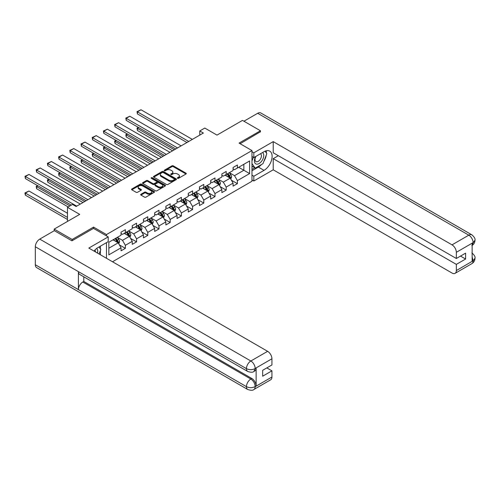 <?xml version="1.0" encoding="UTF-8"?>
<svg xmlns="http://www.w3.org/2000/svg" width="500" height="500" viewBox="0 0 500 500"><rect width="100%" height="100%" fill="white"/><g stroke="black" fill="none" stroke-linecap="round" stroke-linejoin="round"><path stroke-width="0.75" d="M177.525 178.319A0.7 0.4 0 0 0 178.512 178.319L186 173.994A0.994 0.575 0 0 0 186.287 173.588A0.994 0.575 0 0 0 186 173.181L173.312 165.856A0.994 0.575 0 0 0 171.9 165.856L164.412 170.181A0.7 0.4 0 0 0 165.4 170.75L166.369 170.194A3.188 1.844 0 0 1 170.881 170.194L171.938 170.8A3.188 1.844 0 0 1 172.869 172.106A3.188 1.844 0 0 1 171.938 173.406L170.969 173.962A0.7 0.4 0 0 0 171.956 174.537L172.925 173.975A3.188 1.844 0 0 1 177.438 173.975L178.494 174.587A3.188 1.844 0 0 1 179.425 175.888A3.188 1.844 0 0 1 178.494 177.188L177.525 177.75A0.7 0.4 0 0 0 177.525 178.319L177.525 177.75M140.956 194.262A0.994 0.575 0 0 0 140.669 194.669A0.994 0.575 0 0 0 140.956 195.075L144.519 197.131A0.994 0.575 0 0 0 145.925 197.131L154.244 192.331A0.994 0.575 0 0 0 154.537 191.925A0.994 0.575 0 0 0 154.244 191.513L141.556 184.188A0.994 0.575 0 0 0 140.15 184.188L131.831 188.994A0.994 0.575 0 0 0 131.537 189.4A0.994 0.575 0 0 0 131.831 189.806L136.131 192.288A0.994 0.575 0 0 0 137.537 192.288L141.1 190.231A0.994 0.575 0 0 0 141.394 189.825A0.994 0.575 0 0 0 141.1 189.419L138.969 188.188A2.669 1.538 0 0 1 138.188 187.1A2.669 1.538 0 0 1 139.831 185.675A2.669 1.538 0 0 1 142.738 186.012L151.088 190.831A2.669 1.538 0 0 1 151.869 191.925A2.669 1.538 0 0 1 150.225 193.344A2.669 1.538 0 0 1 147.319 193.012L145.925 192.206A0.994 0.575 0 0 0 144.519 192.206L140.956 194.262L140.956 195.075M260.444 132L260.444 130.756L242.488 120.388L217 135.106L204.788 128.062L199.762 130.963L203.356 133.038L76.106 206.5L72.519 204.425L67.487 207.331L67.487 221.425M93.556 228.431L93.556 227.106L72.156 239.462L54.206 229.094L79.7 214.375L67.487 207.331M93.556 227.106L106.481 234.569L251.969 150.569L251.969 181.25L112.513 261.762M260.444 130.756L239.044 143.106L251.969 150.569M166.438 184.475A0.994 0.575 0 0 0 167.85 184.475L176.169 179.675A0.994 0.575 0 0 0 176.456 179.269A0.994 0.575 0 0 0 176.169 178.856L163.481 171.531A0.994 0.575 0 0 0 162.069 171.531L153.75 176.337A0.994 0.575 0 0 0 153.456 176.744A0.994 0.575 0 0 0 153.75 177.15L166.438 184.475M151.6 178.469A0.7 0.4 0 0 1 152.306 178.569L152.306 177.738L165.206 185.188A0.994 0.575 0 0 1 165.5 185.594A0.994 0.575 0 0 1 165.206 186L156.888 190.8A0.994 0.575 0 0 1 155.481 190.8L142.794 183.475L142.794 182.662A0.994 0.575 0 0 0 142.5 183.069A0.994 0.575 0 0 0 142.794 183.475M142.794 182.662L146.35 180.606A0.994 0.575 0 0 1 147.762 180.606L152.906 183.581A0.994 0.575 0 0 0 154.312 183.581L156.675 182.219A0.994 0.575 0 0 0 156.969 181.812A0.994 0.575 0 0 0 156.675 181.4L151.319 178.312A0.7 0.4 0 0 1 152.306 177.738M54.206 230.756L54.206 229.094M72.156 239.462L72.156 240.706M106.481 258.281L106.481 242.65M106.481 235.894L106.481 234.569M119.375 244.869L125.369 248.331L125.369 245.306L132.262 241.325L132.262 244.35L136.569 241.863L136.569 238.837L143.463 234.856L143.463 237.887L147.775 235.4L147.775 232.369L154.669 228.388L154.669 231.419L158.975 228.931L158.975 225.9L165.869 221.925L165.869 224.95L170.175 222.463L170.175 219.438L177.069 215.456L177.069 218.481L181.381 215.994L181.381 212.969L188.275 208.988L188.275 212.013L192.581 209.525L192.581 206.5L199.475 202.519L199.475 205.544L203.787 203.056L203.787 200.031L210.681 196.05L210.681 199.081L214.988 196.594L214.988 193.562L221.881 189.587L221.881 192.613L226.188 190.125L226.188 187.1L233.081 183.119L233.081 186.144L237.394 183.656L237.394 180.631L249.6 173.581L249.6 160.975L243.856 164.294L243.856 170.263L249.6 173.581M125.369 248.331L121.062 250.819L121.062 247.794L108.85 254.844L108.85 242.237L121.062 235.188L121.062 232.162L125.369 229.675L125.369 232.7L132.262 228.725L132.262 225.694L136.569 223.206L136.569 226.238L143.463 222.256L143.463 219.225L147.775 216.737L147.775 219.769L154.669 215.787L154.669 212.763L158.975 210.275L158.975 213.3L165.869 209.319L165.869 206.294L170.175 203.806L170.175 206.831L177.069 202.85L177.069 199.825L181.381 197.338L181.381 200.362L188.275 196.381L188.275 193.356L192.581 190.869L192.581 193.894L199.475 189.919L199.475 186.887L203.787 184.4L203.787 187.431L210.681 183.45L210.681 180.425L214.988 177.938L214.988 180.963L221.881 176.981L221.881 173.956L226.188 171.469L226.188 174.494L233.081 170.512L233.081 167.488L237.394 165L237.394 168.025L249.6 160.975M124.219 233.363L129.388 236.35L122.494 240.331L117.325 237.344M121.062 233.531L122.494 234.363L125.369 232.7M122.494 240.331L125.369 245.306M129.388 236.35L132.262 241.325M135.419 226.9L140.594 229.881L133.7 233.863L128.525 230.875M132.262 227.062L133.7 227.894L136.569 226.238M133.7 233.863L136.569 238.837M140.594 229.881L143.463 234.856M146.625 220.431L151.794 223.412L144.9 227.394L139.731 224.412M143.463 220.594L144.9 221.425L147.775 219.769M144.9 227.394L147.775 232.369M151.794 223.412L154.669 228.388M157.825 213.962L163 216.95L156.106 220.925L150.931 217.944M154.669 214.131L156.106 214.956L158.975 213.3M156.106 220.925L158.975 225.9M163 216.95L165.869 221.925M169.031 207.494L174.2 210.481L167.306 214.462L162.138 211.475M165.869 207.662L167.306 208.487L170.175 206.831M167.306 214.462L170.175 219.438M174.2 210.481L177.069 215.456M180.231 201.025L185.4 204.013L178.506 207.994L173.337 205.006M177.069 201.194L178.506 202.025L181.381 200.362M178.506 207.994L181.381 212.969M185.4 204.013L188.275 208.988M191.431 194.562L196.606 197.544L189.713 201.525L184.537 198.538M188.275 194.725L189.713 195.556L192.581 193.894M189.713 201.525L192.581 206.5M196.606 197.544L199.475 202.519M202.638 188.094L207.806 191.075L200.912 195.056L195.744 192.075M199.475 188.256L200.912 189.088L203.787 187.431M200.912 195.056L203.787 200.031M207.806 191.075L210.681 196.05M213.837 181.625L219.006 184.613L212.113 188.588L206.944 185.606M210.681 181.788L212.113 182.619L214.988 180.963M212.113 188.588L214.988 193.562M219.006 184.613L221.881 189.587M225.037 175.156L230.212 178.144L223.319 182.125L218.144 179.137M221.881 175.325L223.319 176.15L226.188 174.494M223.319 182.125L226.188 187.1M230.212 178.144L233.081 183.119M238.681 167.281L243.856 170.263L234.519 175.656L229.35 172.669M233.081 168.856L234.519 169.688L237.394 168.025M234.519 175.656L237.394 180.631M199.762 130.963L199.762 135.106M108.85 248.206L118.188 242.819L113.019 239.831M118.188 242.819L121.062 247.794M231.394 180.194L237.394 183.656M220.194 186.663L226.188 190.125M208.994 193.131L214.988 196.594M197.787 199.6L203.787 203.056M186.588 206.062L192.581 209.525M175.381 212.531L181.381 215.994M164.181 219L170.175 222.463M152.981 225.469L158.975 228.931M141.775 231.938L147.775 235.4M130.575 238.4L136.569 241.863M177.8 178.419L178.494 178.019A3.188 1.844 0 0 0 179.425 176.719L179.425 175.888M172.869 172.106L172.869 172.931A3.188 1.844 0 0 1 171.938 174.237L171.244 174.631M186 173.181L186 173.994L173.312 166.688A0.994 0.575 0 0 0 171.9 166.688L164.694 170.85M176.169 178.856L176.169 179.675L163.481 172.362A0.994 0.575 0 0 0 162.069 172.362L153.763 177.156L153.75 176.337M174.406 179.55A0.7 0.4 0 0 0 174.406 178.981L163.269 172.55A0.7 0.4 0 0 0 162.281 172.55L161.256 173.144A3.188 1.844 0 0 0 160.325 174.444A3.188 1.844 0 0 0 161.256 175.744L168.869 180.144A3.188 1.844 0 0 0 173.381 180.144L174.406 179.55L174.406 180.381A0.7 0.4 0 0 0 174.606 180.094L174.606 179.269M160.325 174.444L160.325 175.275A3.188 1.844 0 0 0 161.256 176.575L161.256 175.744M174.406 180.381L173.381 180.969A3.188 1.844 0 0 1 168.869 180.969L161.256 176.575M142.806 183.487L146.35 181.438L146.35 180.606M156.969 181.812L156.969 182.638A0.994 0.575 0 0 1 156.675 183.044L154.312 184.406A0.994 0.575 0 0 1 152.906 184.406L147.762 181.438A0.994 0.575 0 0 0 146.35 181.438M152.306 178.569L165.194 186.006M158.244 186.663A2.669 1.538 0 0 0 161.15 186.994A2.669 1.538 0 0 0 162.794 185.575A2.669 1.538 0 0 0 162.019 184.488L159.075 182.787A0.994 0.575 0 0 0 157.662 182.787L155.3 184.15A0.994 0.575 0 0 0 155.013 184.556A0.994 0.575 0 0 0 155.3 184.963L158.244 186.663L158.244 187.494A2.669 1.538 0 0 0 161.15 187.825A2.669 1.538 0 0 0 162.794 186.4L162.794 185.575M155.013 184.556L155.013 185.387A0.994 0.575 0 0 0 155.3 185.794L155.3 184.963M158.244 187.494L155.3 185.794M151.869 191.925L151.869 192.75A2.669 1.538 0 0 1 150.225 194.175A2.669 1.538 0 0 1 147.319 193.837L145.925 193.038A0.994 0.575 0 0 0 144.519 193.038L140.969 195.081M138.188 187.1L138.188 187.931A2.669 1.538 0 0 0 138.969 189.019L138.969 188.188M141.088 190.244L138.969 189.019M154.231 192.338L141.556 185.019A0.994 0.575 0 0 0 140.15 185.019L131.844 189.812L131.831 188.994M230.781 179.125L231.631 176.975A2.694 1.556 -120 0 0 230.775 174.681L229.294 172.7M226.706 176.119L225.7 174.775M174.381 149.762L137.419 128.425L137.419 130.5L172.581 150.8M227.062 173.988L228.55 175.969A2.694 1.556 60 0 1 229.319 177.587L230.181 177.087A2.694 1.556 -120 0 0 229.406 175.469L227.925 173.487M227.25 173.881L228.9 176.075A1.369 0.794 60 0 1 229.144 176.494L230.181 177.087M138.781 127.638L137.419 128.425L137.025 128.194L138.387 127.406M137.419 130.5L137.025 128.194M188.744 141.469L137.419 111.844L137.419 113.912L186.944 142.506M192.331 139.4L141.006 109.769L137.419 111.844L137.025 111.613L141.006 109.769M137.419 113.912L137.025 111.613M255.613 156.556A6.6 3.812 120 0 0 256.744 164.175A6.6 3.812 120 0 0 262.706 159.456A6.6 3.812 120 0 0 262.544 152.55M255.981 156.337A4.519 2.606 120 0 0 255.969 161.581A4.519 2.606 120 0 0 256.631 161.788A4.519 2.606 120 0 0 260.763 158.45A4.519 2.606 120 0 0 260.487 153.756A4.519 2.606 120 0 0 260.475 153.744M265.069 151.169L266.831 153.681L262.956 163.675L255.2 168.15L251.969 165.981M255.2 168.15L251.969 163.55M251.969 160.975L253.388 157.319M97.5 253.094A6.6 3.812 120 0 0 96.625 248.481M95.394 251.881A4.519 2.606 120 0 0 94.931 250.025M99.006 246.969L100.806 249.537L99.075 254.006M261.525 164.5A11.425 6.594 120 0 1 258.363 167.075L264.031 170.35A11.425 6.594 120 0 0 271.5 160.281A11.425 6.594 120 0 0 269.744 151.125A11.425 6.594 120 0 0 264.031 151.694L253.837 157.581L253.837 152.812L273.225 141.619L452.031 244.85L468.8 235.169L257.681 113.281L243.925 121.219M264.031 170.35L253.837 176.238L253.837 181L273.225 169.806L273.225 158.656L456.337 264.375L456.337 270.556L473.212 260.725L472.137 261.225L472.137 243.4L473.106 242.631L456.337 252.312A6.094 3.519 -120 0 0 452.031 244.85M278.325 155.712L273.225 158.656M460.506 256.087L465.606 259.031L465.606 253.144L456.337 258.488L273.225 152.769L273.225 141.619M251.969 156.5L253.837 157.581M251.969 151.731L253.837 152.812M251.969 179.925L253.837 181M251.969 175.156L253.837 176.238M273.225 169.806L452.031 273.044A6.094 3.519 -120 0 0 455.075 273.344A6.094 3.519 -120 0 0 456.337 270.556M257.681 113.281A6.244 3.606 -60 0 1 260.8 112.969L471.919 234.862A6.244 3.606 -60 0 0 468.8 235.169A6.094 3.519 60 0 1 473.106 242.631M456.337 258.488L456.337 252.312M465.606 259.031L456.337 264.375M260.444 131.75L240.119 143.731M263.794 161.506A11.425 6.594 120 0 0 266.256 155.169M266.438 153.125A11.425 6.594 120 0 0 266.156 150.794M258.363 167.075L251.969 170.763M251.969 169.438L254.7 167.862M251.969 166.95L252.544 166.619M472.137 256.962L473.106 260.669M471.919 252.894C474.375 255.1 475.4 256.863 475 258.181L473.219 260.725M471.919 234.862C474.369 237.044 475.394 238.819 475 240.188L473.212 242.694M108.206 236.887L88.819 248.081L267.625 351.319A6.094 3.519 60 0 1 271.931 358.781L255.162 368.462L253.9 371.456C252.881 372.494 250.825 372.5 247.731 371.463L79.7 274.45A6.244 3.606 -60 0 1 78.406 271.631L35.319 246.756A6.244 3.606 -60 0 1 39.737 239.106L54.35 230.669L71.944 240.825L93.488 228.388L108.206 236.887L108.206 241.656L98.006 247.544A11.425 6.594 120 0 0 94.006 251.081M100.125 254.613L102.531 256M100.381 254.469L100.381 250.637M100.381 248.925L100.381 246.175M271.931 358.781L271.931 364.956L262.669 370.306L262.669 376.194L271.931 370.844L271.931 377.019A6.094 3.519 60 0 1 270.669 379.812L253.9 389.494A6.094 3.519 -120 0 0 255.162 386.7L271.931 377.019M253.9 389.494C252.931 390.525 250.875 390.525 247.731 389.5L36.612 267.606A6.244 3.606 -60 0 1 35.319 264.75L78.406 289.625A6.244 3.606 -60 0 1 82.819 282.019L250.856 379.031L251.825 378.475A6.094 3.519 60 0 1 256.131 385.938L256.131 368.106A6.094 3.519 60 0 1 254.875 370.894L253.9 371.456M35.319 246.756L35.319 264.75M247.731 371.463A6.244 3.606 -60 0 1 246.438 368.644L78.406 271.631L78.406 289.625L246.438 386.637C249.306 388.025 252.181 388.025 255.056 386.637L255.162 386.7M271.931 370.844L266.831 367.9M83.794 276.812L83.794 281.456L251.825 378.475M83.794 281.456L82.819 282.019M39.737 239.106L250.856 361A6.244 3.606 -60 0 0 246.438 368.644C249.312 370.025 252.188 370.012 255.05 368.612M219.575 185.594L220.431 183.438A2.694 1.556 -120 0 0 219.569 181.15L218.088 179.169M215.506 182.587L214.5 181.244M163.175 156.231L126.219 134.894L126.219 136.962L161.381 157.269M215.863 180.456L217.344 182.431A2.694 1.556 60 0 1 218.113 184.05L218.975 183.556A2.694 1.556 -120 0 0 218.206 181.938L216.725 179.956M216.05 180.35L217.694 182.544A1.369 0.794 60 0 1 217.944 182.956L218.975 183.556M127.581 134.106L126.219 134.894L125.819 134.662L127.188 133.875M126.219 136.962L125.819 134.662M208.375 192.062L209.225 189.906A2.694 1.556 -120 0 0 208.369 187.619L206.887 185.637M204.306 189.056L203.294 187.712M151.975 162.7L115.013 141.363L115.013 143.431L150.181 163.738M204.662 186.925L206.144 188.9A2.694 1.556 60 0 1 206.912 190.519L207.775 190.025A2.694 1.556 -120 0 0 207.006 188.406L205.525 186.425M204.85 186.812L206.494 189.013A1.369 0.794 60 0 1 206.744 189.425L207.775 190.025M116.381 140.575L115.013 141.363L114.619 141.131L115.981 140.344M115.013 143.431L114.619 141.131M177.537 147.938L126.219 118.306L126.219 120.381L175.744 148.975M181.131 145.869L129.806 116.237L126.219 118.306L125.819 118.081L129.806 116.237M126.219 120.381L125.819 118.081M166.337 154.406L115.013 124.775L115.013 126.85L164.544 155.444M169.925 152.331L118.606 122.7L115.013 124.775L114.619 124.55L118.606 122.7M115.013 126.85L114.619 124.55M197.169 198.525L198.025 196.375A2.694 1.556 -120 0 0 197.169 194.081L195.688 192.106M193.1 195.525L192.094 194.181M140.769 169.169L103.812 147.825L103.812 149.9L138.975 170.2M193.456 193.394L194.938 195.369A2.694 1.556 60 0 1 195.712 196.988L196.575 196.488A2.694 1.556 -120 0 0 195.8 194.869L194.319 192.894M193.644 193.281L195.287 195.475A1.369 0.794 60 0 1 195.538 195.894L196.575 196.488M105.175 147.037L103.812 147.825L103.419 147.6L104.781 146.812M103.812 149.9L103.419 147.6M185.969 204.994L186.825 202.844A2.694 1.556 -120 0 0 185.963 200.55L184.481 198.575M181.9 201.988L180.894 200.644M129.569 175.631L92.606 154.294L92.606 156.369L127.775 176.669M182.256 199.856L183.738 201.838A2.694 1.556 60 0 1 184.506 203.456L185.369 202.956A2.694 1.556 -120 0 0 184.6 201.337L183.119 199.363M182.444 199.75L184.088 201.944A1.369 0.794 60 0 1 184.338 202.362L185.369 202.956M93.975 153.506L92.606 154.294L92.212 154.069L93.581 153.281M92.606 156.369L92.212 154.069M174.769 211.462L175.619 209.312A2.694 1.556 -120 0 0 174.762 207.019L173.281 205.044M170.694 208.456L169.688 207.113M118.369 182.1L81.406 160.763L81.406 162.838L116.569 183.137M171.056 206.325L172.537 208.306A2.694 1.556 60 0 1 173.306 209.925L174.169 209.425A2.694 1.556 -120 0 0 173.4 207.806L171.912 205.831M171.244 206.219L172.887 208.412A1.369 0.794 60 0 1 173.137 208.831L174.169 209.425M82.769 159.975L81.406 160.763L81.013 160.538L82.375 159.744M81.406 162.838L81.013 160.538M155.131 160.875L103.812 131.244L103.812 133.319L153.338 161.912M158.725 158.8L107.4 129.169L103.812 131.244L103.419 131.012L107.4 129.169M103.812 133.319L103.419 131.012M143.931 167.344L92.606 137.713L92.606 139.781L142.137 168.381M147.519 165.269L96.2 135.638L92.606 137.713L92.212 137.481L96.2 135.638M92.606 139.781L92.212 137.481M132.731 173.812L81.406 144.181L81.406 146.25L130.931 174.844M136.319 171.737L85 142.106L81.406 144.181L81.013 143.95L85 142.106M81.406 146.25L81.013 143.95M163.562 217.931L164.419 215.781A2.694 1.556 -120 0 0 163.562 213.487L162.075 211.506M159.494 214.925L158.488 213.581M107.163 188.569L70.206 167.231L70.206 169.306L105.369 189.606M159.85 212.794L161.331 214.775A2.694 1.556 60 0 1 162.106 216.394L162.963 215.894A2.694 1.556 -120 0 0 162.194 214.275L160.712 212.294M160.037 212.688L161.681 214.881A1.369 0.794 60 0 1 161.931 215.294L162.963 215.894M71.569 166.444L70.206 167.231L69.806 167L71.175 166.213M70.206 169.306L69.806 167M121.525 180.275L70.206 150.644L70.206 152.719L119.731 181.312M125.119 178.206L73.794 148.575L70.206 150.644L69.806 150.419L73.794 148.575M70.206 152.719L69.806 150.419M152.363 224.4L153.219 222.244A2.694 1.556 -120 0 0 152.356 219.956L150.875 217.975M148.294 221.394L147.287 220.05M95.962 195.037L59 173.7L59 175.769L94.169 196.075M148.65 219.262L150.131 221.238A2.694 1.556 60 0 1 150.9 222.856L151.762 222.362A2.694 1.556 -120 0 0 150.994 220.744L149.512 218.762M148.837 219.15L150.481 221.35A1.369 0.794 60 0 1 150.731 221.762L151.762 222.362M60.369 172.913L59 173.7L58.606 173.469L59.969 172.681M59 175.769L58.606 173.469M110.325 186.744L59 157.113L59 159.188L108.531 187.781M113.912 184.669L62.594 155.044L59 157.113L58.606 156.888L62.594 155.044M59 159.188L58.606 156.888M141.163 230.869L142.012 228.713A2.694 1.556 -120 0 0 141.156 226.425L139.675 224.444M137.088 227.862L136.081 226.519M84.763 201.506L47.8 180.162L47.8 182.237L82.963 202.544M137.444 225.731L138.931 227.706A2.694 1.556 60 0 1 139.7 229.325L140.562 228.831A2.694 1.556 -120 0 0 139.787 227.213L138.306 225.231M137.631 225.619L139.281 227.812A1.369 0.794 60 0 1 139.525 228.231L140.562 228.831M49.162 179.375L47.8 180.162L47.406 179.938L48.769 179.15M47.8 182.237L47.406 179.938M99.125 193.212L47.8 163.581L47.8 165.656L97.325 194.25M102.713 191.137L51.388 161.506L47.8 163.581L47.406 163.356L51.388 161.506M47.8 165.656L47.406 163.356M129.956 237.331L130.812 235.181A2.694 1.556 -120 0 0 129.95 232.887L128.469 230.912M125.887 234.331L124.881 232.981M69.969 205.9L36.6 186.631L36.6 188.706L68.169 206.938M126.244 232.194L127.725 234.175A2.694 1.556 60 0 1 128.494 235.794L129.356 235.294A2.694 1.556 -120 0 0 128.588 233.675L127.106 231.7M126.431 232.087L128.075 234.281A1.369 0.794 60 0 1 128.325 234.7L129.356 235.294M37.962 185.844L36.6 186.631L36.2 186.406L37.569 185.619M36.6 188.706L36.2 186.406M87.919 199.681L36.6 170.05L36.6 172.125L86.125 200.719M91.512 197.606L40.188 167.975L36.6 170.05L36.2 169.819L40.188 167.975M36.6 172.125L36.2 169.819M118.756 243.8L119.606 241.65A2.694 1.556 -120 0 0 118.75 239.356L117.269 237.381M67.487 217.406L25.394 193.1L28.988 191.025L67.487 213.256M114.688 240.794L113.675 239.45M25.394 195.175L25 193.7L25 192.875L25.394 193.1L25.394 195.175L67.487 219.475M115.044 238.663L116.525 240.644A2.694 1.556 60 0 1 117.294 242.262L118.156 241.762A2.694 1.556 -120 0 0 117.387 240.144L115.906 238.169M115.231 238.556L116.875 240.75A1.369 0.794 60 0 1 117.125 241.169L118.156 241.762M25 192.875L28.988 191.025M76.719 206.15L25.394 176.519L25.394 178.588L71.331 205.113M80.306 204.075L28.988 174.444L25.394 176.519L25 176.287L28.988 174.444M25.394 178.588L25 176.287M178.494 178.019L178.494 177.188M170.969 174.537L170.969 173.962M171.938 174.237L171.938 173.406M164.412 170.75L164.412 170.181M171.9 166.688L171.9 165.856M173.312 166.688L173.312 165.856M162.069 172.362L162.069 171.531M163.481 172.362L163.481 171.531M168.869 180.969L168.869 180.144M173.381 180.969L173.381 180.144M147.762 181.438L147.762 180.606M152.906 184.406L152.906 183.581M154.312 184.406L154.312 183.581M156.675 183.044L156.675 182.219M165.206 186L165.206 185.188M144.519 193.038L144.519 192.206M145.925 193.038L145.925 192.206M147.319 193.837L147.319 193.012M141.1 190.231L141.1 189.419M140.15 185.019L140.15 184.188M141.556 185.019L141.556 184.188M154.244 192.331L154.244 191.513M229.944 177.987L231.612 177.025M229.406 175.469L230.775 174.681M227.494 176.575L228.55 175.969M475 258.2C474.931 260.587 473.881 262.413 471.844 263.663A6.094 3.519 -120 0 0 473.106 260.875M472.137 245.425L473.106 242.838M256.131 385.938L255.062 386.637M255.162 368.669L256.131 368.106M255.162 368.462A6.094 3.519 60 0 0 250.856 361L267.625 351.319M247.731 389.5A6.244 3.606 -60 0 1 246.438 386.637A6.244 3.606 -60 0 1 250.856 379.031C253.45 380.769 254.887 383.256 255.162 386.494M218.744 184.456L220.413 183.494M218.206 181.938L219.569 181.15M216.294 183.044L217.344 182.431M207.537 190.925L209.213 189.963M207.006 188.406L208.369 187.619M205.087 189.513L206.144 188.9M196.337 197.394L198.006 196.425M195.8 194.869L197.169 194.081M193.888 195.975L194.938 195.369M185.138 203.856L186.806 202.894M184.6 201.337L185.963 200.55M182.688 202.444L183.738 201.838M173.931 210.325L175.606 209.363M173.4 207.806L174.762 207.019M171.481 208.912L172.537 208.306M162.731 216.794L164.4 215.831M162.194 214.275L163.562 213.487M160.281 215.381L161.331 214.775M151.531 223.263L153.2 222.3M150.994 220.744L152.356 219.956M149.081 221.85L150.131 221.238M140.325 229.731L141.994 228.769M139.787 227.213L141.156 226.425M137.875 228.312L138.931 227.706M129.125 236.2L130.794 235.231M128.588 233.675L129.95 232.887M126.675 234.781L127.725 234.175M117.925 242.662L119.594 241.7M117.387 240.144L118.75 239.356M115.469 241.25L116.525 240.644M455.075 273.344L471.844 263.663M475 240.206C474.919 242.575 473.869 244.381 471.844 245.631"/></g></svg>
